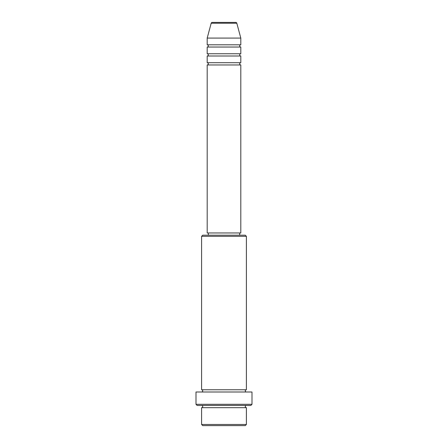 <?xml version="1.0" encoding="UTF-8"?>
<svg xmlns="http://www.w3.org/2000/svg" width="448" height="448" viewBox="0 0 448 448"><rect width="100%" height="100%" fill="white"/><g stroke="black" fill="none" stroke-linecap="round" stroke-linejoin="round"><path stroke-width="0.67" d="M236.818 23.229L211.182 23.229A1.12 1.12 0 0 1 212.262 22.4L235.738 22.4A1.12 1.12 0 0 1 236.818 23.229L240.8 38.08L207.2 38.08L207.2 44.8A1.12 1.12 0 0 1 208.32 45.92A1.12 1.12 0 0 1 207.2 47.04L207.2 53.76A1.12 1.12 0 0 1 208.32 54.88A1.12 1.12 0 0 1 207.2 56L207.2 62.72A1.12 1.12 0 0 1 208.32 63.84A1.12 1.12 0 0 1 207.2 64.96L207.2 232.96L240.8 232.96L240.8 64.96L207.2 64.96M240.8 38.08L240.8 44.8A1.12 1.12 0 0 0 239.68 45.92A1.12 1.12 0 0 0 240.8 47.04L240.8 53.76A1.12 1.12 0 0 0 239.68 54.88A1.12 1.12 0 0 0 240.8 56L240.8 62.72A1.12 1.12 0 0 0 239.68 63.84A1.12 1.12 0 0 0 240.8 64.96M245.28 425.6L202.72 425.6L201.6 424.48L246.4 424.48L245.28 425.6M201.6 236.32L202.72 235.2L245.28 235.2L246.4 236.32L201.6 236.32L201.6 389.76A1.12 1.12 0 0 1 202.72 390.88A1.12 1.12 0 0 1 201.6 392M250.88 405.44L197.12 405.44L196 404.32L252 404.32L250.88 405.44M201.6 405.44A1.12 1.12 0 0 1 202.72 406.56A1.12 1.12 0 0 1 201.6 407.68L201.6 424.48M246.4 405.44A1.12 1.12 0 0 0 245.28 406.56A1.12 1.12 0 0 0 246.4 407.68L201.6 407.68M246.4 236.32L246.4 389.76A1.12 1.12 0 0 0 245.28 390.88A1.12 1.12 0 0 0 246.4 392M240.8 56L207.2 56M240.8 62.72L207.2 62.72M208.32 232.96L208.32 235.2M239.68 232.96L239.68 235.2M246.4 389.76L201.6 389.76M252 404.32L252 392L196 392L196 404.32M246.4 407.68L246.4 424.48M211.182 23.229L207.2 38.08M240.8 44.8L207.2 44.8M240.8 47.04L207.2 47.04M240.8 53.76L207.2 53.76"/></g></svg>
